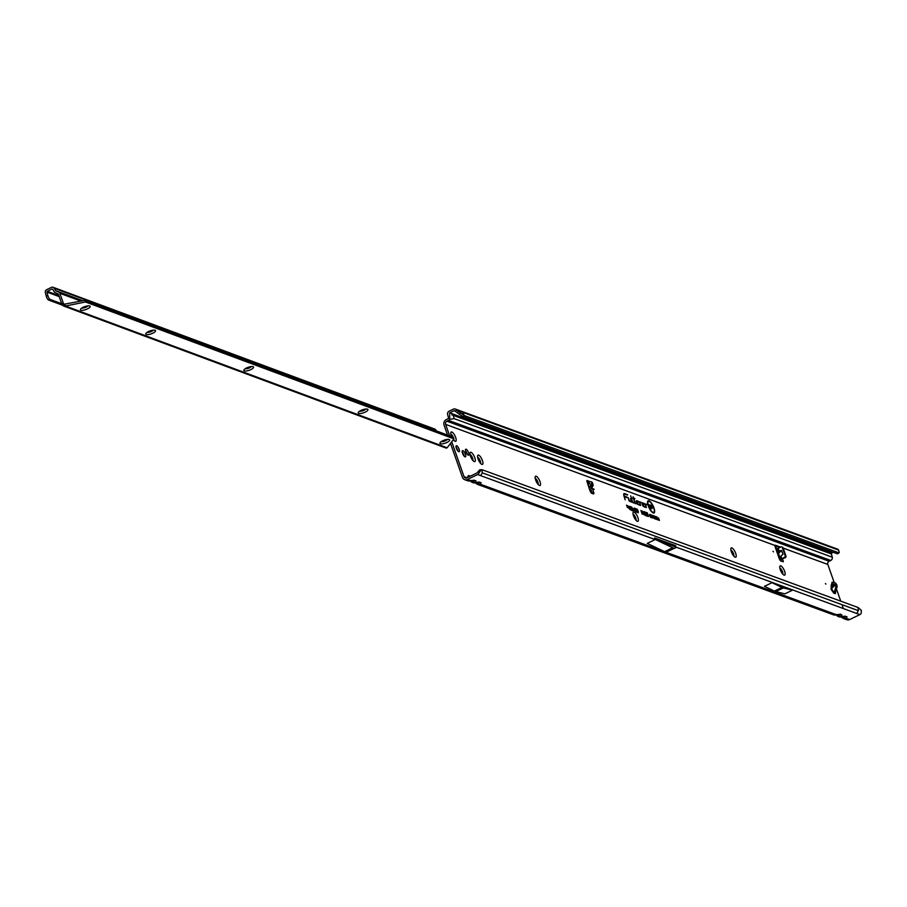 <?xml version="1.0" encoding="UTF-8"?>
<svg xmlns="http://www.w3.org/2000/svg" width="907" height="907" viewBox="0 0 907 907"><rect width="100%" height="100%" fill="white"/><g stroke="black" fill="none" stroke-linecap="round" stroke-linejoin="round"><path stroke-width="1.36" d="M784.623 571.285A5.147 1.701 -115.8 0 1 784.022 575.095A5.147 1.701 -115.8 0 1 780.292 569.698A5.147 1.701 -115.8 0 1 779.827 566.399A5.147 1.701 -115.8 0 1 781.913 566.66A5.147 1.701 -115.8 0 1 784.623 571.285M782.741 574.052A3.458 1.134 64.2 0 0 782.469 571.727A3.458 1.134 64.2 0 0 779.85 568.065M735.702 553.361A5.147 1.701 -115.8 0 1 735.101 557.17A5.147 1.701 -115.8 0 1 731.371 551.773A5.147 1.701 -115.8 0 1 730.906 548.474A5.147 1.701 -115.8 0 1 732.992 548.724A5.147 1.701 -115.8 0 1 735.702 553.361M733.82 556.127A3.458 1.134 64.2 0 0 733.548 553.792A3.458 1.134 64.2 0 0 730.929 550.13M637.859 517.5A5.147 1.701 -115.8 0 1 637.258 521.31A5.147 1.701 -115.8 0 1 633.528 515.913A5.147 1.701 -115.8 0 1 633.063 512.614A5.147 1.701 -115.8 0 1 635.149 512.863A5.147 1.701 -115.8 0 1 637.859 517.5M635.966 520.267A3.458 1.134 64.2 0 0 635.705 517.942A3.458 1.134 64.2 0 0 633.075 514.28M540.005 481.651A5.147 1.701 -115.8 0 1 539.416 485.46A5.147 1.701 -115.8 0 1 535.674 480.064A5.147 1.701 -115.8 0 1 535.209 476.765A5.147 1.701 -115.8 0 1 537.295 477.014A5.147 1.701 -115.8 0 1 540.005 481.651M538.123 484.406A3.458 1.134 64.2 0 0 537.851 482.082A3.458 1.134 64.2 0 0 535.232 478.42M482.422 460.541A5.147 1.701 -115.8 0 1 481.821 464.35A5.147 1.701 -115.8 0 1 478.091 458.953A5.147 1.701 -115.8 0 1 477.626 455.654A5.147 1.701 -115.8 0 1 479.712 455.904A5.147 1.701 -115.8 0 1 482.422 460.541M480.54 463.307A3.458 1.134 64.2 0 0 480.268 460.983A3.458 1.134 64.2 0 0 477.649 457.321M474.78 457.74A5.147 1.701 -115.8 0 1 474.18 461.55A5.147 1.701 -115.8 0 1 470.45 456.153A5.147 1.701 -115.8 0 1 469.985 452.854A5.147 1.701 -115.8 0 1 472.071 453.103A5.147 1.701 -115.8 0 1 474.78 457.74M472.898 460.507A3.458 1.134 64.2 0 0 472.626 458.171A3.458 1.134 64.2 0 0 469.996 454.52M451.584 436.562A5.147 1.701 -115.8 0 1 451.312 435.859A5.147 1.701 -115.8 0 1 450.847 432.56A5.147 1.701 -115.8 0 1 452.944 432.809A5.147 1.701 -115.8 0 1 455.643 437.446A5.147 1.701 -115.8 0 1 455.053 441.255A5.147 1.701 -115.8 0 1 453.319 439.657M453.761 440.212A3.458 1.134 64.2 0 0 453.795 439.022M782.684 573.984A3.458 1.134 64.2 0 0 782.367 571.773A3.458 1.134 64.2 0 0 779.861 568.156M733.752 556.059A3.458 1.134 64.2 0 0 733.446 553.848A3.458 1.134 64.2 0 0 730.94 550.232M635.909 520.199A3.458 1.134 64.2 0 0 635.592 517.988A3.458 1.134 64.2 0 0 633.097 514.371M538.066 484.338A3.458 1.134 64.2 0 0 537.749 482.127A3.458 1.134 64.2 0 0 535.243 478.511M480.472 463.239A3.458 1.134 64.2 0 0 480.166 461.028A3.458 1.134 64.2 0 0 477.66 457.411M462.502 453.239A3.458 1.134 64.2 0 0 465.45 456.879A3.458 1.134 64.2 0 0 465.404 454.305A3.458 1.134 64.2 0 0 462.445 450.666A3.458 1.134 64.2 0 0 462.502 453.239M464.157 456.187A3.458 1.134 64.2 0 0 463.851 455.053A3.458 1.134 64.2 0 0 462.196 452.105M453.704 440.144A3.458 1.134 64.2 0 0 453.704 439.135M472.83 460.439A3.458 1.134 64.2 0 0 472.524 458.228A3.458 1.134 64.2 0 0 470.019 454.611M825.427 583.496L825.869 584.131L825.427 583.496M465.779 451.686A3.299 1.088 64.2 0 0 468.602 455.178A3.299 1.088 64.2 0 0 468.556 452.706A3.299 1.088 64.2 0 0 465.733 449.226A3.299 1.088 64.2 0 0 465.779 451.686M467.275 454.396A3.299 1.088 64.2 0 0 467.014 453.455A3.299 1.088 64.2 0 0 465.518 450.745M456.357 448.239A3.299 1.088 64.2 0 0 459.18 451.72A3.299 1.088 64.2 0 0 459.135 449.26A3.299 1.088 64.2 0 0 456.3 445.768A3.299 1.088 64.2 0 0 456.357 448.239M457.854 450.938A3.299 1.088 64.2 0 0 457.582 449.997A3.299 1.088 64.2 0 0 456.085 447.298M589.777 482.002A2.426 0.794 64.2 0 0 588.858 481.141L586.863 480.472L587.759 482.943L590.23 481.776A1.213 1.043 117.4 0 1 591.602 482.354L592.271 484.463A1.213 1.043 117.4 0 1 592.158 485.46L590.015 490.902L587.611 483.51L589.675 487.501L589.006 487.705L591.489 484.225L588.802 483.51M591.477 482.093A1.213 1.043 117.4 0 1 592.418 482.773L593.076 484.882A1.213 1.043 117.4 0 1 592.974 485.88L589.958 490.608M773.013 551.241L773.456 551.875L773.013 551.241M593.7 488.839L594.142 489.474L593.7 488.839M836.413 615.286L838.102 616.522L840.653 616.261L841.968 615.014L839.95 614.277L834.021 615.025L837.218 615.003L479.848 484.032A2.177 1.712 -133.2 0 1 477.921 483.261L475.517 482.252M836.912 615.093L839.621 614.368M840.642 614.13L840.052 614.243M841.503 617.145L843.204 618.381L845.755 618.121L847.07 616.885L845.052 616.148L839.258 616.941L842.184 617.009L840.653 616.261A2.177 1.712 -133.2 0 1 838.737 615.49L836.322 614.481M842.002 616.964L844.723 616.238M475.597 483.057L477.297 484.293L479.848 484.032L481.163 482.796L479.145 482.059L473.352 482.853L476.277 482.921L474.746 482.161A2.177 1.712 -133.2 0 1 472.83 481.39L470.427 480.393M476.107 482.875L478.817 482.139M468.658 475.529L468.182 476.334L468.862 475.608M470.506 481.186L472.196 482.433L474.746 482.161L476.062 480.925L474.044 480.188L468.261 480.982L471.311 480.903L467.422 479.486A4.24 3.798 110.1 0 1 462.479 477.411L450.496 443.387M471.005 481.005L473.715 480.279M648.516 505.925A6.111 2.007 64.2 0 0 653.902 512.262A6.111 2.007 64.2 0 0 653.664 507.807A6.111 2.007 64.2 0 0 648.607 501.299A6.111 2.007 64.2 0 0 648.516 505.925M652.303 512.376A6.213 2.041 64.2 0 0 653.641 512.5A6.213 2.041 64.2 0 0 653.766 512.364M648.244 505.823A6.768 2.222 64.2 0 0 653.834 513.022A6.768 2.222 64.2 0 0 653.936 507.909A6.768 2.222 64.2 0 0 647.972 500.891A6.768 2.222 64.2 0 0 648.244 505.823M653.641 513.033A6.666 2.199 64.2 0 0 654.287 511.321M628.97 500.585L631.521 502.161L630.558 498.476L631.125 501.537L629.39 500.902L628.188 497.603L628.97 500.585M632.27 501.786L634.016 503.068L632.519 501.843L630.705 495.857L632.27 501.786M635.081 502.988L633.846 498.68L634.945 498.601L633.71 498.158L633.109 496.741L633.449 498.056L632.712 498.26L633.585 498.589L634.617 502.512L635.274 503.532L636.306 503.43L634.9 503.147M778.739 548.043L777.492 546.003L775.428 545.243A2.426 0.794 64.2 0 0 775.145 545.243A2.426 0.794 64.2 0 0 775.179 547.046L779.204 558.485A2.426 0.794 64.2 0 0 780.995 561.036L783.24 561.796L783.217 560.662L782.424 559.313L780.644 559.551A2.177 0.658 -19.4 0 1 781.766 558.689L784.555 557.34A1.213 1.088 -69.9 0 0 785.201 555.764L782.322 547.59A1.213 1.088 -69.9 0 0 780.904 547L778.127 548.338A2.177 0.658 160.6 0 0 777.004 549.211L777.843 551.433M781.619 561.263L780.644 559.551L785.315 557.624A1.213 1.088 -69.9 0 0 785.961 556.036L783.092 547.873A1.213 1.088 -69.9 0 0 782.061 547.17M777.208 548.928L774.997 546.399M833.204 552.284L831.889 552.919A0.85 0.76 -69.9 0 0 831.413 553.962L832.252 557.193A2.664 2.381 110.1 0 1 830.767 560.469L829.111 561.263L446.902 421.199A2.426 2.165 110.1 0 0 445.609 424.374L449.645 435.836M451.731 441.754L464.021 476.663A2.426 2.165 110.1 0 0 466.856 477.853L477.071 472.91A0.85 0.76 110.1 0 0 477.467 472.513L479.701 469.815L481.991 469.679L482.263 472.83L480.699 475.665L477.649 474.542L467.422 479.486M843.363 608.574L841.979 604.652M840.744 601.148L836.458 588.96M834.281 582.793L827.819 564.437A2.426 2.165 -69.9 0 1 829.111 561.263M652.099 516.174L652.518 517.908L651.782 515.108L653.607 518.305L651.827 515.924M653.573 517.33L652.723 515.448L653.902 516.65L653.391 517.353M653.153 515.607L653.8 517.421M655.41 517.307L655.863 519.133L654.843 516.23L656.192 518.385L655.727 516.559L656.747 519.45L655.183 517.205M657.609 519.337L656.917 519.518L655.897 516.616L656.736 516.922L657.326 519.666M657.439 518.044L657.892 519.87L657.076 517.047L658.788 520.199L657.212 517.942M658.584 518.033L659.434 520.437L658.403 518.056M649.979 515.698L650.818 517.307L649.763 515.618L649.775 514.348L650.58 515.471L649.945 514.836L649.627 515.834L649.605 514.893L649.979 515.698M650.478 517.375L650.92 516.412L650.818 517.307M649.616 514.36L650.58 515.471M645.682 515.437L644.526 511.786L645.342 515.493M646.612 515.777L645.467 512.126L646.272 515.834M647.541 516.117L646.396 512.466L647.201 516.185M648.471 516.457L647.326 512.806L648.131 516.525M644.027 511.559L644.922 515.153L643.857 511.673M641.578 511.741L642.19 514.122L640.909 510.46L642.553 513.453L642.281 510.958L643.573 514.62L641.26 511.446M628.642 507.807L627.644 505.596L630.229 509.734L628.426 507.841M625.195 499.836L624.367 496.673L627.259 497.263L624.186 495.982A3.288 1.077 -115.8 0 1 624.413 494.1A3.288 1.077 -115.8 0 1 624.708 494.134L627.633 494.734L624.515 493.589A3.889 1.281 64.2 0 0 623.959 493.646A3.889 1.281 64.2 0 0 623.891 495.778L625.195 499.836M643.8 506.662L646.374 507.603L645.591 504.462L646.838 504.439L645.308 503.929L645.965 506.979L643.607 506.117L642.507 503.362L644.027 504.53L644.14 503.453L642.451 502.829A2.131 0.703 64.2 0 0 642.145 502.863A2.131 0.703 64.2 0 0 642.394 504.825A2.131 0.703 64.2 0 0 643.8 506.662M638.018 504.541L640.58 505.482L639.809 502.342L641.056 502.319L639.514 501.809L640.183 504.859L637.825 503.997L636.725 501.242L638.245 502.41L638.358 501.333L636.669 500.709A2.131 0.703 64.2 0 0 636.363 500.743A2.131 0.703 64.2 0 0 636.612 502.705A2.131 0.703 64.2 0 0 638.018 504.541M627.485 507.353L626.499 505.176L627.701 506.129L626.952 505.857L628.12 507.58L627.27 507.376M636.635 509.598L638.006 512.115L638.358 511.593L638.211 512.704L636.895 510.562L636.907 508.952L637.904 510.358L637.111 509.53L636.793 510.788M637.723 512.353L638.052 511.367M637.87 512.761L638.358 511.593L638.211 512.704M636.703 508.974L637.904 510.358M635.66 509.031L636.861 512.206L635.558 508.464L636.544 509.859L635.75 509.042L635.444 510.29M636.374 511.854L636.703 510.868M636.521 512.262L636.997 511.095L636.861 512.206M635.342 508.476L636.544 509.859M635.206 511.786L635.716 510.822L635.546 511.718L634.492 510.165L635.467 510.743L634.197 507.965L635.546 511.718M635.081 511.378L635.467 510.743M634.05 508.816L634.197 507.965L634.787 509.428M633.324 509.757L633.301 510.902L632.428 509.575L633.109 510.369L633.086 509.689L631.703 507.126L633.324 509.757L632.961 510.958M632.814 509.859L632.837 510.596L633.086 509.689M632.281 510.528L630.955 506.775L632.349 509.553L631.941 510.584M630.898 507.614L631.998 509.689M630.943 509.995L629.481 506.31L630.433 506.662L630.943 509.995M655.239 518.929L654.196 515.958L655.262 517.648L654.899 518.997M651.906 517.704L650.852 514.734L651.929 516.423L651.566 517.772M590.015 490.902L591.285 493.125L593.348 493.884A2.426 0.794 64.2 0 0 593.632 493.884A2.426 0.794 64.2 0 0 593.597 492.082L592.033 487.637M831.175 588.348L831.05 589.278L834.859 585.185A3.027 1.27 -35 0 0 835.676 583.201A3.027 1.27 -35 0 0 835.177 582.929L832.036 582.192L831.912 583.11A12.12 3.991 64.2 0 1 831.436 584.505A2.426 0.794 -115.8 0 0 831.368 584.652A11.269 3.707 -115.8 0 0 831.175 586.024A2.426 0.794 -115.8 0 0 831.186 586.273A12.12 3.991 64.2 0 1 831.175 588.348M453.058 437.106A3.458 1.134 64.2 0 0 450.892 434.317M592.237 493.476A2.426 0.794 64.2 0 0 592.044 492.83L590.933 489.678M588.224 482.751A2.426 0.794 64.2 0 0 587.305 481.889L586.942 481.753M780.655 559.812L778.149 552.318L779 550.81L781.573 550.504L778.864 553.032M831.889 552.919L449.679 412.844L454.033 410.746A0.85 0.76 110.1 0 1 454.792 410.826L455.416 411.336L456.55 409.941L455.836 409.363A2.664 2.381 -69.9 0 0 453.455 409.114L449.101 411.211A2.664 2.381 110.1 0 0 447.616 414.488L448.455 417.73A0.85 0.76 -69.9 0 1 447.979 418.773L446.323 419.567A4.24 3.798 110.1 0 0 444.056 425.122L447.559 435.065M780.678 559.494L779.873 557.193L782.911 554.313L781.573 550.504M776.97 549.336L778.149 552.318M588.915 487.637L589.947 490.449M481.129 470.053L480.483 470.869L478.987 470.484L481.991 469.679L858.09 607.509L858.362 610.626L856.798 613.495L655.308 539.495L672.711 547.76A2.426 0.794 64.2 0 0 672.779 547.794L674.252 548.327A2.426 0.794 64.2 0 0 674.536 548.338A2.426 0.794 64.2 0 0 674.559 548.327L676.509 547.261M666.452 552.238L666.475 552.227A2.426 0.794 64.2 0 0 666.475 552.227A2.426 0.794 64.2 0 1 666.169 552.238L664.695 551.694A2.426 0.794 64.2 0 1 664.627 551.66L647.235 543.395L655.308 539.495M772.004 582.691L764.442 586.353L774.431 591.092A2.426 0.794 64.2 0 0 774.499 591.126L775.7 591.568A2.426 0.794 64.2 0 0 775.768 591.591L784.872 593.836L792.446 590.185L772.004 582.691L782.004 587.441A2.426 0.794 64.2 0 0 782.061 587.475L783.274 587.917A2.426 0.794 64.2 0 0 783.331 587.929L792.446 590.185M840.789 616.295L843.204 618.393L846.832 619.719A4.24 3.798 -69.9 0 0 849.644 619.549L859.859 614.617L856.798 613.495M835.698 614.424L839.258 616.941M474.883 482.195L477.297 484.293L834.168 615.071M675.636 545.685L654.571 537.964L675.76 545.708L674.264 546.433L675.454 545.719A2.426 0.794 -115.8 0 1 675.477 545.708A2.426 0.794 -115.8 0 1 675.76 545.708M469.792 480.336L473.352 482.853M651.521 508.748L652.088 507.841L651.861 508.691L650.682 507.07L651.793 507.75L650.546 505.097L651.861 508.691M651.373 508.362L651.793 507.75M650.319 505.879L650.546 505.097L651.192 506.514M652.439 507.569L651.441 505.46L652.552 505.868L652.745 506.423L651.929 506.129L653.131 507.818L652.19 507.603M649.185 505.698L649.99 507.965L648.46 504.36L650.228 506.979L649.729 504.836L650.954 508.317L648.89 505.596M446.902 421.199L448.557 420.406A2.664 2.381 -69.9 0 0 449.679 419.385L449.679 412.844M477.649 474.542A2.664 2.381 -69.9 0 0 478.907 473.284L479.429 472.241L477.83 471.787M858.09 607.509L861.389 610.456L861.117 613.347A2.664 2.381 110.1 0 1 859.859 614.617M453.761 414.34A0.85 0.76 -69.9 0 0 453.285 415.383L451.89 414.873L453.296 415.451L454.124 418.615L449.679 419.385M454.033 410.746L455.223 411.188M838.601 550.084A2.664 2.381 -69.9 0 0 837.433 549.075L461.334 411.245A2.664 2.381 110.1 0 1 461.334 411.245A2.664 2.381 110.1 0 1 462.502 412.254L838.601 550.084L839.213 552.114A3.639 0.986 54.4 0 1 839.088 552.737A3.639 0.986 54.4 0 1 838.975 552.782L837.558 553.803A3.639 0.986 54.4 0 0 837.66 553.758A3.639 0.986 54.4 0 0 837.739 553.667M456.55 409.941L460.348 412.832L459.248 414.204L462.955 416.608L464.373 415.587L838.839 552.817M462.955 416.608L837.422 553.826M460.348 412.832L464.373 415.587L462.502 412.254L455.836 409.363M627.349 495.097L624.243 493.827A3.798 1.247 64.2 0 0 623.835 493.805M623.699 494.587A3.379 1.111 -115.8 0 1 624.073 494.156A3.379 1.111 -115.8 0 1 624.265 494.168M626.975 497.637L624.061 496.435M643.687 504.405L643.766 503.657L642.179 503.068A2.029 0.669 64.2 0 0 642.043 503.045M645.965 506.979L643.392 506.378M646.544 504.802L645.251 504.201M637.904 502.285L637.984 501.537L636.397 500.947A2.029 0.669 64.2 0 0 636.261 500.925M640.183 504.859L637.61 504.258M640.761 502.682L639.469 502.081M633.449 498.056L632.678 498.113M634.651 498.975L633.335 498.181M636.011 503.804L635.002 503.294M633.585 502.909L632.61 502.421M631.125 501.537L629.311 501.22M649.582 501.594A6.666 2.199 64.2 0 0 647.847 501.027M648.448 501.356A6.213 2.041 64.2 0 0 648.256 501.367A6.213 2.041 64.2 0 0 647.53 502.489M651.577 505.845L652.235 506.083M650.058 506.038L650.274 505.335M632.462 508.396L632.984 509.893M632.1 509.462L631.317 508.827L631.839 509.632M627.78 505.993L629.209 507.954M628.925 506.979L628.097 506.276L628.324 507.523M655.262 517.648L655.126 518.713M655.047 517.568L655.069 518.441L654.038 516.514L654.786 517.727M654.378 516.457L654.401 517.364L654.378 516.457M653.55 516.786L653.459 517.478M653.698 516.582L653.108 516.026L653.323 517.149M651.929 516.423L651.793 517.489M651.702 516.344L651.725 517.217L650.693 515.289L651.441 516.502M651.033 515.233L651.056 516.14L651.033 515.233M480.483 470.869L479.429 472.241M476.062 480.925A2.177 1.712 -133.2 0 1 474.248 480.257M481.163 482.796A2.177 1.712 -133.2 0 1 479.338 482.127M849.644 619.549L845.755 618.121A2.177 1.712 -133.2 0 1 843.827 617.35L841.424 616.352M847.07 616.885A2.177 1.712 -133.2 0 1 845.245 616.216M841.968 615.014A2.177 1.712 -133.2 0 1 840.143 614.345M839.95 614.277L840.653 614.13M459.248 414.204L455.416 411.336M457.423 412.81L458.511 411.415M590.038 489.417L590.842 489.848M588.36 483.612L591.489 484.225M587.883 483.714L587.963 482.875M782.911 554.313L780.201 556.841M831.231 587.702L834.191 584.244L831.764 583.802M836.787 585.174A2.551 2.358 -146.3 0 1 837.002 586.942L835.256 592.747L834.134 592.554L835.948 586.738L836.957 587.305M835.676 591.466L835.37 593.62A1.213 1.032 7.9 0 1 835.2 592.985L835.256 592.747M835.37 593.62L833.76 593.155L834.134 592.554L831.413 588.677M453.205 437.163A3.458 1.134 64.2 0 0 450.87 434.226M442.627 440.813A5.147 1.576 -19.3 0 1 449.237 439.532A5.147 1.576 -19.3 0 1 446.97 442.435A5.147 1.576 -19.3 0 1 441.777 443.886A5.147 1.576 -19.3 0 1 440.031 442.763A5.147 1.576 -19.3 0 1 442.627 440.813M441.358 441.528A3.458 1.054 160.7 0 0 445.722 440.643A3.458 1.054 160.7 0 0 447.423 439.396M360.929 410.463A5.147 1.576 -19.3 0 1 367.528 409.182A5.147 1.576 -19.3 0 1 365.26 412.084A5.147 1.576 -19.3 0 1 360.079 413.535A5.147 1.576 -19.3 0 1 358.322 412.413A5.147 1.576 -19.3 0 1 360.929 410.463M359.648 411.177A3.458 1.054 160.7 0 0 364.013 410.293A3.458 1.054 160.7 0 0 365.725 409.046M246.534 367.981A5.147 1.576 -19.3 0 1 253.144 366.689A5.147 1.576 -19.3 0 1 250.876 369.591A5.147 1.576 -19.3 0 1 245.695 371.042A5.147 1.576 -19.3 0 1 243.938 369.92A5.147 1.576 -19.3 0 1 246.534 367.981M245.264 368.684A3.458 1.054 160.7 0 0 249.629 367.8A3.458 1.054 160.7 0 0 251.341 366.553M148.499 331.554A5.147 1.576 -19.3 0 1 155.097 330.273A5.147 1.576 -19.3 0 1 152.841 333.175A5.147 1.576 -19.3 0 1 147.648 334.626A5.147 1.576 -19.3 0 1 145.891 333.504A5.147 1.576 -19.3 0 1 148.499 331.554M147.217 332.268A3.458 1.054 160.7 0 0 151.582 331.384A3.458 1.054 160.7 0 0 153.294 330.137M83.127 307.28A5.147 1.576 -19.3 0 1 89.736 305.988A5.147 1.576 -19.3 0 1 87.469 308.89A5.147 1.576 -19.3 0 1 82.288 310.341A5.147 1.576 -19.3 0 1 80.53 309.219A5.147 1.576 -19.3 0 1 83.127 307.28M81.857 307.995A3.458 1.054 160.7 0 0 86.222 307.099A3.458 1.054 160.7 0 0 87.934 305.863M447.298 439.407A3.458 1.054 -19.3 0 1 445.677 440.53A3.458 1.054 -19.3 0 1 441.46 441.46M365.6 409.057A3.458 1.054 -19.3 0 1 363.979 410.179A3.458 1.054 -19.3 0 1 359.762 411.109M251.216 366.575A3.458 1.054 -19.3 0 1 249.595 367.698A3.458 1.054 -19.3 0 1 245.378 368.616M153.17 330.148A3.458 1.054 -19.3 0 1 151.548 331.27A3.458 1.054 -19.3 0 1 147.331 332.2M87.809 305.874A3.458 1.054 -19.3 0 1 86.188 306.997A3.458 1.054 -19.3 0 1 81.97 307.927M446.595 448.069L445.7 447.911L447.162 447.786L453.919 438.852L453.353 437.219L84.929 300.364L62.05 304.605A3.639 1.202 -115.8 0 1 61.676 303.675L58.286 294.027L55.021 292.462A2.426 2.165 110.4 0 1 54.046 291.578L52.742 289.265M435.371 429.408L434.249 428.92L435.371 429.408A2.426 2.165 110.4 0 1 435.836 429.986L436.358 430.904M58.842 295.603L47.277 291.306L52.039 289.004M62.402 305.171L48.649 300.07A3.639 1.292 -110.7 0 1 46.246 296.113L45.35 292.655A2.426 2.165 -69.6 0 1 46.711 289.673L51.472 287.372A2.426 2.165 -69.6 0 1 53.082 287.281L434.702 429.034M81.006 301.147L59.839 293.278A2.426 2.165 -69.6 0 0 58.694 292.031L55.712 290.784L54.137 288.199A2.426 2.165 -69.6 0 0 53.082 287.281M64.885 304.367L65.463 305.999L64.499 306.135L64.499 304.344L63.603 303.856A3.639 1.202 -115.8 0 1 63.229 302.938L59.839 293.278M444.713 440.938L444.419 440.088M47.277 291.306L46.937 292.054L59.193 296.612M61.699 303.72L50.236 299.469L48.649 300.07M46.246 296.113L47.833 295.512A3.639 1.292 69.3 0 0 50.236 299.469M47.833 295.512L46.937 292.054M62.05 304.605L63.501 305.965L445.915 448.013M84.929 300.364L85.496 301.997L65.463 305.999L447.162 447.786M453.919 438.852L85.496 301.997M591.693 484.157L589.675 487.501M592.418 482.773L591.602 482.354M469.146 476.742L468.182 476.334L468.205 477.195M775.95 546.751L777.492 546.003L780.61 547.136M445.609 424.374L774.975 545.47M467.026 477.762L464.021 476.663M467.887 477.343L467.865 476.209M783.16 548.077L827.819 564.437M587.611 483.51L587.385 482.592M833.76 593.155L831.05 589.278M780.904 556.229L781.766 558.689M778.127 548.338L779 550.81M858.362 610.66L482.263 472.83M655.115 539.586L480.699 475.665M830.767 560.469L448.557 420.406M832.252 557.193L454.124 418.615M453.285 415.383L831.413 553.962M837.558 553.803L838.975 552.782M473.964 480.325L472.83 481.39M479.066 482.195L477.921 483.261M844.973 616.284L843.827 617.35M839.871 614.413L838.737 615.49M666.169 552.238L674.252 548.327M664.695 551.694L672.779 547.794M664.627 551.66L672.711 547.76M775.768 591.591L783.331 587.929M775.7 591.568L783.274 587.917M774.499 591.126L782.061 587.475M774.431 591.092L782.004 587.441M587.305 481.889L588.858 481.141M592.044 492.83L593.597 492.082M592.974 485.88L592.158 485.46M593.076 484.882L592.271 484.463M782.322 547.59L783.092 547.873M785.201 555.764L785.961 556.036M784.555 557.34L785.315 557.624M831.538 584.335L832.785 586.126M834.859 585.185L835.948 586.738L836.719 584.675L836.98 587.283L835.2 592.997M435.836 429.986L54.137 288.199M82.922 300.761L55.463 290.569M61.676 303.675L63.229 302.938M64.941 304.355L63.603 303.856M82.446 300.852L58.694 292.031M55.712 290.784L82.696 300.807M468.261 480.982L464.622 479.656M837.66 553.758L839.088 552.737M470.268 476.198L468.624 475.517M455.246 409.012L461.312 411.245M591.942 482.195L591.126 481.776M781.709 546.944L782.48 547.227M587.849 483.714L588.79 483.522M835.676 583.201L836.719 584.675M832.603 586.307L831.39 584.573"/></g></svg>
